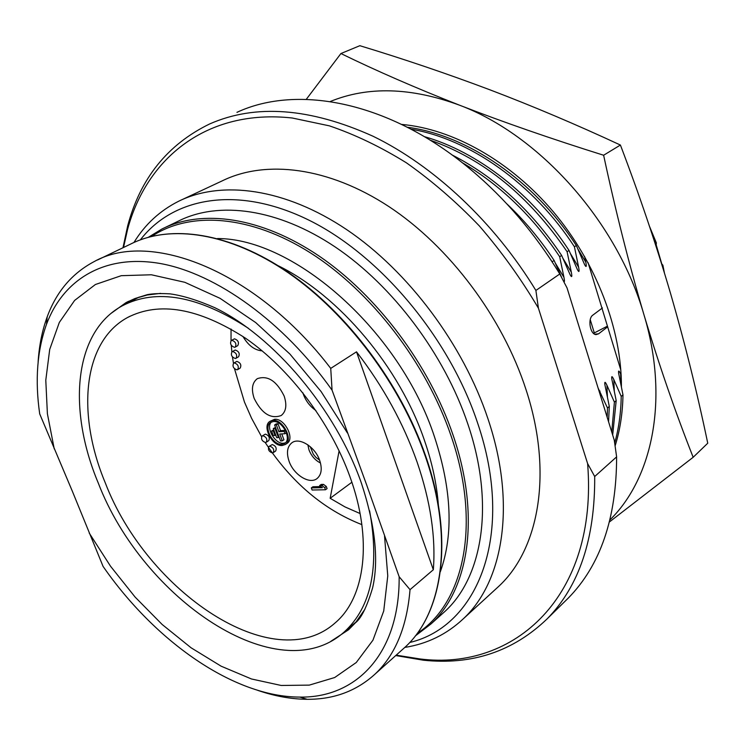<?xml version="1.0" encoding="UTF-8"?>
<svg xmlns="http://www.w3.org/2000/svg" width="745" height="745" viewBox="0 0 745 745"><rect width="100%" height="100%" fill="white"/><g stroke="black" fill="none" stroke-linecap="round" stroke-linejoin="round"><path stroke-width="1.12" d="M602.444 307.936L592.852 315.116C587.433 318.571 590.115 334.598 596.102 334.598L598.589 333.816L594.734 334.207M620.827 370.042L607.659 326.85L598.589 333.816M621.153 375.191L620.632 373.962C618.965 370.414 618.285 370.144 618.611 373.143L622.988 394.915L621.218 396.396L613.824 379.559C612.12 375.992 611.44 375.731 611.775 378.786L616.189 400.642L614.402 402.151L606.914 385.24C605.191 381.626 604.502 381.384 604.856 384.504L609.298 406.453L607.492 407.981L598.105 388.061M552.185 261.905L547.566 254.967M506.824 203.851C524.601 220.641 540.367 239.508 554.131 260.461L552.166 261.793M554.131 260.461L561.721 277.615M563.797 281.563C564.608 282.262 564.663 280.865 563.956 277.373L559.681 256.727C532.75 216.283 500.24 184.918 462.142 162.624M451.908 154.858C494.866 176.807 531.436 210.323 561.628 255.414L559.681 256.727M561.628 255.414L570.13 274.747C571.834 277.829 572.235 277 571.331 272.251L567.103 251.726C529.341 196.214 483.71 159.039 430.219 140.19M424.343 136.633C477.219 151.608 532.526 194.24 569.022 250.432L567.103 251.726M569.022 250.432L577.45 269.699C579.116 272.726 579.508 271.888 578.614 267.185L574.423 246.791C533.671 183.857 469.257 138.784 411.128 129.211M407.403 127.274C466.957 134.864 534.277 180.504 576.323 245.505L574.423 246.791M576.323 245.505L584.667 264.726C586.306 267.688 586.678 266.85 585.803 262.193L584.555 256.382M607.659 326.85L588.094 262.715M609.485 521.919L693.167 457.281L707.75 443.21C697.199 392.68 684.841 342.914 670.686 293.921C656.271 244.807 639.508 195.181 620.408 145.042C576.164 124.48 532.74 106.097 490.126 89.894C447.009 73.671 403.576 58.939 359.844 45.696L340.921 53.538L306.26 99.364M620.408 145.042L603.627 155.239C551.049 138.747 502.968 122.04 459.395 105.138C415.822 88.022 376.337 70.822 340.921 53.538M693.167 457.281C675.464 412.451 659.064 364.976 643.987 314.846C629.031 264.242 615.584 211.04 603.627 155.239M609.997 519.87C652.76 477.862 669.252 398.473 643.987 314.846C617.456 222.131 539.52 134.985 459.395 105.138C410.933 87.314 367.872 86.113 330.203 101.534M401.695 124.424C452.811 128.885 510.521 161.088 553.554 212.046C596.456 263.115 621.684 329.709 621.423 386.962M622.988 394.915C622.652 413.261 620.026 430.247 615.119 445.873M614.7 442.986C618.76 428.561 620.939 413.028 621.218 396.396M620.632 373.962L621.079 385.23M607.184 326.273L593.495 333.35M616.189 400.642L612.679 435.024M611.747 432.026L614.402 402.151M609.298 406.453L608.563 421.763M607.184 417.33L607.492 407.981M656.224 246.837L656.261 243.345M661.551 263.637L662.873 265.183L663.301 269.308M661.662 263.553L656.429 245.636M656.419 243.056L649.51 226.387M664.428 272.968L662.873 265.183M656.503 246.642L654.157 240.439M587.619 463.576L538.421 308.188L535.888 290.457L559.784 273.983L567.057 287.97L614.271 440.165L616.618 456.871L594.696 476.511L587.619 463.576C598.3 596.764 514.069 671.04 419.994 658.943L396.182 655.153M535.888 290.457C494.298 222.168 433.869 165.8 373.096 136.27C310.032 107.848 255.554 103.751 209.643 123.959C167.578 144.437 140.256 178.428 127.665 225.94L122.981 247.75M538.421 308.188C521.081 278.872 501.376 251.447 479.305 225.903C456.201 201.821 431.914 180.802 406.444 162.838C380.676 146.858 354.983 134.528 329.383 125.849L292.198 117.999C206.942 108.593 146.718 157.996 127.544 229.525L123.521 247.489M495.192 589.602L498.824 586.268C539.212 548.869 553.144 472.274 526.044 389.71C502.633 317.323 449.384 246.502 388.992 206.644C328.452 166.889 265.648 159.532 222.299 180.83L182.367 199.502M594.696 476.511C595.087 538.579 579.256 586.008 547.221 618.788C513.258 651.475 471.995 665.285 423.421 660.21L395.725 655.553M616.618 456.871C616.543 518.12 600.47 565.157 568.388 597.984L563.909 602.388M559.784 273.983C535.031 233.492 505.399 198.738 470.877 169.711C390.417 101.851 297.702 83.989 236.947 112.346M498.824 586.268L463.315 618.797C503.508 581.584 516.592 503.769 488.012 418.951C463.315 344.59 408.39 271.292 346.825 229.711C285.13 188.234 221.805 179.992 178.707 201.215C159.924 210.667 145.005 224.422 133.96 242.47M463.315 618.797C446.739 634.33 427.239 643.876 404.805 647.424M140.386 239.815C173.464 196.941 238.223 185.114 309.296 220.334C380.192 255.451 449.226 337.569 477.489 422.657C515.577 533.988 478.16 626.349 409.722 642.497M248.392 328.294C198.254 295.681 156.208 288.194 122.264 305.832C73.671 331.953 67.46 409.648 98.219 482.909C142.677 599.017 278.146 691.444 344.227 631.965C371.289 607.175 379.745 566.787 369.594 510.781M349.759 476.176C373.04 539.604 365.18 597.686 335.148 622.894C273.555 677.894 146.802 591.642 105.231 482.723C76.577 414.239 82.537 342.085 127.376 317.603C159.272 301.148 198.654 308.02 245.552 338.23C289.721 368.784 330.193 422.154 349.759 476.176M234.507 368.766L244.453 402.039L251.577 418.28L261.56 436.663M265.201 442.502C291.286 482.211 323.516 509.589 361.884 524.638M233.455 363.271L232.477 356.995M231.853 351.882L231.276 345.298M231.034 340.698L231.052 329.029M254.185 398.445C261.737 413.577 270.742 419.277 281.191 415.533C286.117 411.585 287.104 405.094 284.143 396.042C276.637 380.909 267.678 375.117 257.286 378.674C252.145 382.669 251.112 389.253 254.185 398.445M242.935 336.451C248.225 345.438 254.641 350.243 262.175 350.867M302.852 392.764L303.429 394.496C306.046 401.304 310.199 406.63 315.889 410.495M289.116 461.397C286.257 452.895 287.16 446.702 291.826 442.828C299.22 436.915 315.033 446.711 319.633 460.261C322.38 468.614 321.523 474.714 317.053 478.551C309.594 484.716 293.763 474.882 289.116 461.397M339.115 450.8L330.156 498.284L344.982 506.917L360.096 513.547M235.215 347.123L237.776 345.615C239.275 342.467 238.177 340.195 234.479 338.817L231.257 340.53C229.749 343.678 230.848 345.95 234.545 347.347L235.215 347.123C236.714 343.966 235.616 341.694 231.909 340.307L231.257 340.53M237.646 369.613L240.188 368.086C241.631 364.994 240.523 362.759 236.882 361.381L233.651 363.122C232.207 366.214 233.306 368.458 236.947 369.846L237.646 369.613C239.089 366.521 237.99 364.277 234.34 362.899L233.651 363.122M273.219 452.671L275.659 451.023C276.935 448.08 275.808 445.92 272.27 444.56L268.982 446.469C267.697 449.412 268.824 451.572 272.363 452.951L273.219 452.671C274.486 449.729 273.359 447.568 269.82 446.199L268.982 446.469M266.3 442.241L268.759 440.602C270.053 437.641 268.926 435.48 265.388 434.112L262.11 436.002C260.806 438.963 261.923 441.133 265.471 442.511L266.3 442.241C267.595 439.28 266.468 437.11 262.929 435.741L262.11 436.002M236.016 358.271L238.568 356.762C240.039 353.642 238.94 351.389 235.271 350.01L232.049 351.733C230.568 354.853 231.667 357.106 235.336 358.503L236.016 358.271C237.487 355.151 236.389 352.897 232.71 351.51L232.049 351.733M325.481 489.763L327.074 488.608L326.291 486.476L323.507 484.39L321.216 484.436L319.614 485.591L322.399 487.686L311.317 487.9L312.099 490.014L325.481 489.763L324.699 487.64L321.905 485.544L319.614 485.591M320.937 486.587L312.909 486.755L311.317 487.9M285.465 444.439L287.095 443.331C295.178 438.563 284.46 417.982 274.551 419.314L269.886 421.391C261.737 426.112 272.288 446.609 282.253 445.491L285.465 444.439C293.539 439.671 282.811 419.072 272.903 420.385L269.886 421.391M330.156 498.284L351.873 482.257M323.507 484.39L321.905 485.544M326.291 486.476L324.699 487.64M281.834 444.355C272.772 445.38 263.181 426.745 270.584 422.443L273.331 421.54C282.336 420.348 292.087 439.066 284.739 443.396L281.834 444.355M271.534 421.931C265.341 427.155 274.914 444.234 283.463 443.256L285.419 442.819M285.372 430.359L280.539 430.638L277.987 423.784L276.255 423.886L274.607 424.967L280.558 440.947L282.299 440.854L279.748 434.018L284.981 433.72L284.134 431.429L278.9 431.728L276.348 424.864L274.607 424.967M282.299 440.854L283.929 439.755L281.759 433.907M275.529 427.434L273.294 428.552L276.693 437.669L278.425 437.576L275.017 428.45L273.294 428.552M273.778 429.865L271.553 430.983L273.257 435.536L274.979 435.443L273.275 430.889L271.553 430.983M285.465 430.545L284.134 431.429M280.539 430.638L278.9 431.728M286.415 432.771L284.981 433.72M277.987 423.784L276.348 424.864M275.734 427.984L275.017 428.45M279.133 437.101L278.425 437.576M273.983 430.424L273.275 430.889M275.687 434.968L274.979 435.443M111.312 313.198L125.961 302.656L134.873 298.559L147.212 295.001L160.594 293.372M364.966 609.168L355.533 622.708L348.595 629.749L330.789 641.352M433.329 569.739C435.862 537.052 430.47 501.236 417.172 462.282C403.418 423.216 383.2 386.394 356.51 351.826L433.329 569.739L410.029 589.658L399.152 576.742L366.605 484.781L332.056 390.138C283.5 321.57 216.003 273.471 160.259 263.516C104.402 253.738 63.12 279.58 46.451 324.457C37.129 350.588 34.885 380.406 39.709 413.922L72.256 491.011L103.071 566.405C155.1 641.417 233.641 696.994 299.797 697.087L307.229 699.304C291.23 699.173 274.728 696.184 257.696 690.345M332.056 390.138L330.733 368.393C256.392 271.022 150.592 229.73 94.159 261.597C72.069 273.294 56.415 291.714 47.186 316.867C42.148 330.659 39.122 345.717 38.116 362.051M356.51 351.826L330.733 368.393M399.152 576.742C399.776 654.036 356.101 698.093 299.797 697.087M410.029 589.658C406.928 626.983 395.241 655.153 374.959 674.178C356.334 691.099 333.751 699.471 307.229 699.304M165.232 227.439L178.474 221.069C218.546 200.805 277.671 208.386 335.352 247.07C392.894 285.847 444.392 354.285 467.776 423.821C495.015 503.667 482.853 577.096 444.663 611.682L441.301 614.7M307.853 444.812L309.017 449.989C311.438 456.014 315.256 460.354 320.48 462.99M319.577 460.121L315.861 457.309L313.328 454.264L310.227 446.655M613.824 379.559L614.29 391.06M577.869 248.988L585.803 262.193M590.245 319.679L594.314 332.922M606.914 385.24L607.417 396.964M570.465 253.645L578.614 267.185M599.93 390.985L600.163 394.701M562.959 258.347L571.331 272.251M555.342 263.106L563.956 277.373M662.594 267.008L663.078 266.645M384.541 536.093L387.763 575.885L383.722 611.021L372.947 640.188L356.268 662.51L334.682 677.531L309.287 685.121L281.191 685.465L251.475 678.974L221.135 666.188L191.083 647.787L162.149 624.478L135.087 597.043L110.567 566.284L89.195 533.02M347.496 433.069L321.086 391.544L289.963 354.108L255.721 322.585L220.082 298.345L184.779 282.29L151.384 274.775L121.239 275.687L95.407 284.506L74.612 300.431L59.321 322.436L49.71 349.414L45.79 380.22L47.391 413.717L54.217 448.825M97.511 259.996L130.571 244.099C170.279 223.966 229.814 232.533 288.613 273.033C347.282 313.626 400.484 384.616 425.255 456.136C454.087 538.29 442.94 612.893 405.066 647.191L401.732 650.171M278.257 265.769C339.245 295.569 399.86 367.36 424.641 440.947C432.249 463.148 436.831 484.539 438.377 505.129M440.351 571.676C453.649 534.519 451.74 489.716 434.624 437.278C400.27 331.404 294.499 238.363 217.512 238.549M151.794 236.333C189.966 211.021 250.143 214.709 310.618 252.983C370.963 291.314 426.28 362.917 451.023 435.76C481.68 524.35 463.781 603.422 417.302 633.278M415.3 635.941L430.908 624.012C468.996 589.519 480.823 515.68 453.035 435.024C429.176 364.799 377.091 295.476 319.139 256.075C261.067 216.767 201.793 208.851 161.833 229.069L148.553 237.171M127.544 229.525L127.665 225.94M419.994 658.943L423.421 660.21M568.388 597.984L547.221 618.788M139.241 297.05L124.909 304.463M356.399 621.684L344.227 631.965M129.853 316.308L127.376 317.603M125.961 302.656L128.624 301.278M134.873 298.559L147.259 294.666C152.893 293.586 160.464 293.316 169.953 293.856C182.6 295.551 197.537 300.161 214.756 307.676C273.592 336.079 335.548 409.238 361.334 482.946C375.21 525.132 378.972 560.072 372.64 587.758C366.978 606.672 361.278 618.322 355.533 622.708M425.572 455.744C454.338 537.834 443.238 612.548 405.066 647.191L374.959 674.178M46.451 324.457L47.186 316.867M130.571 244.099C170.624 223.854 230.224 232.468 288.967 272.828C347.598 313.291 400.754 384.131 425.507 455.577M444.663 611.682L430.908 624.012"/></g></svg>
